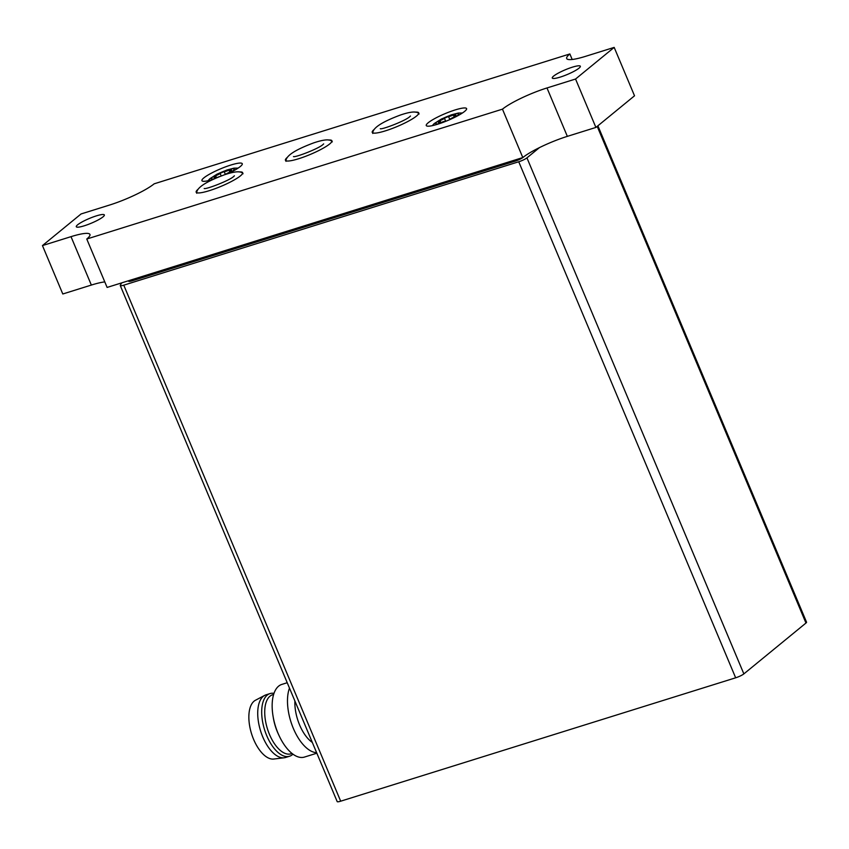 <?xml version="1.0" encoding="UTF-8"?>
<svg xmlns="http://www.w3.org/2000/svg" width="849" height="849" viewBox="0 0 849 849"><rect width="100%" height="100%" fill="white"/><g stroke="black" fill="none" stroke-linecap="round" stroke-linejoin="round"><path stroke-width="1.27" d="M198.082 189.253A25.205 4.245 -22.8 0 0 196.172 192.203A25.205 4.245 -22.8 0 0 215.073 188.701A25.205 4.245 -22.8 0 0 240.437 175.86A25.205 4.245 -22.8 0 0 242.655 172.665A25.205 4.245 -22.8 0 0 239.216 171.965M287.344 157.341A25.205 4.245 -22.8 0 0 285.444 160.281A25.205 4.245 -22.8 0 0 304.345 156.789A25.205 4.245 -22.8 0 0 329.699 143.948A25.205 4.245 -22.8 0 0 331.917 140.743A25.205 4.245 -22.8 0 0 328.489 140.053M446.362 121.078L445.799 121.131A3.99 0.669 -22.8 0 0 440.96 122.649L438.636 122.925A3.99 0.669 -22.8 0 0 439.58 122.001A3.99 0.669 -22.8 0 0 438.211 122.044L439.984 120.59A3.99 0.669 -22.8 0 0 444.409 118.191L448.505 116.472A3.99 0.669 -22.8 0 0 453.345 114.955L455.669 114.679A3.99 0.669 -22.8 0 0 454.724 115.602A3.99 0.669 -22.8 0 0 456.093 115.56L454.321 117.013A3.99 0.669 -22.8 0 0 449.896 119.412L449.471 119.773M219.764 176.539A3.99 0.669 -22.8 0 0 216.633 177.759L214.309 178.046A3.99 0.669 -22.8 0 0 215.253 177.123A3.99 0.669 -22.8 0 0 213.895 177.154L215.657 175.711A3.99 0.669 -22.8 0 0 220.082 173.313L224.178 171.583A3.99 0.669 -22.8 0 0 229.028 170.076L231.352 169.789A3.99 0.669 -22.8 0 0 230.408 170.713A3.99 0.669 -22.8 0 0 231.766 170.681L230.005 172.124A3.99 0.669 -22.8 0 0 225.685 174.374M539.455 147.609L526.942 157.861A6.654 1.125 157.2 0 1 518.739 161.766L123.763 285.168A6.654 1.125 157.2 0 1 120.271 285.572A6.654 1.125 157.2 0 1 120.303 285.317A256.822 43.203 157.2 0 1 121.736 282.866M597.898 125.801L806.55 622.179A6.654 1.125 157.2 0 1 805.966 623.028L743.862 673.894A6.654 1.125 157.2 0 1 735.659 677.799L340.682 801.191A6.654 1.125 157.2 0 1 337.191 801.605L120.271 285.572M273.962 693.368A32.814 15.961 72.7 0 0 269.993 693.591L266.024 694.832A32.814 15.961 72.7 0 0 264.708 695.384L255.432 700.266A30.914 15.038 72.7 0 0 253.586 739.33A30.914 15.038 72.7 0 0 273.803 759.038L284.203 757.775A32.814 15.961 72.7 0 0 285.593 757.478L289.562 756.236A32.814 15.961 72.7 0 0 292.958 754.156M264.708 695.384A32.814 15.961 72.7 0 0 262.744 736.858A32.814 15.961 72.7 0 0 284.203 757.775M269.993 693.591A32.814 15.961 72.7 0 0 266.713 735.616A32.814 15.961 72.7 0 0 289.562 756.236M273.611 694.45L272.54 694.79A30.914 15.038 72.7 0 0 269.451 734.374A30.914 15.038 72.7 0 0 290.984 753.806L292.056 753.466M287.217 682.723L281.783 684.432A38.046 18.508 72.7 0 0 273.091 716.407L273.41 718.296A30.914 15.038 72.7 0 0 277.39 731.902A30.914 15.038 72.7 0 0 278.313 733.982L279.119 735.712A38.046 18.508 72.7 0 0 304.473 757.064L316.847 753.201M273.091 716.407A38.046 18.508 72.7 0 0 277.984 733.154A38.046 18.508 72.7 0 0 279.119 735.712M289.477 688.104A38.046 18.508 72.7 0 0 293.319 728.357A38.046 18.508 72.7 0 0 316.624 752.67M294.89 700.966A30.914 15.038 72.7 0 0 299.601 724.961A30.914 15.038 72.7 0 0 312.305 742.408M524.311 156.396L523.207 157.298A6.654 1.125 157.2 0 1 515.003 161.204L132.104 280.828A6.654 1.125 157.2 0 1 128.613 281.242L128.422 280.775M546.989 87.956A36.146 6.081 157.2 0 0 502.459 109.16L522.804 157.564A36.146 6.081 157.2 0 1 567.344 136.36L595.902 127.435L575.548 79.031L546.989 87.956L567.344 136.36M502.459 109.16L86.768 239.025A36.146 6.081 157.2 0 0 89.941 234.441A36.146 6.081 157.2 0 0 71.008 236.659L42.45 245.584L81.08 213.948L109.638 205.023A36.146 6.081 157.2 0 0 154.168 183.819L569.859 53.954A36.146 6.081 157.2 0 0 566.686 58.539A36.146 6.081 157.2 0 0 585.619 56.321L614.177 47.395L634.521 95.799L595.902 127.435M614.177 47.395L575.548 79.031M569.859 53.954L572.184 59.483M42.45 245.584L62.794 293.987L91.352 285.062A36.146 6.081 157.2 0 1 104.788 281.9M86.768 239.025L107.112 287.429L522.804 157.564M374.165 129.441A25.205 4.245 -22.8 0 0 372.244 132.402A25.205 4.245 -22.8 0 0 391.134 128.899A25.205 4.245 -22.8 0 0 416.498 116.058A25.205 4.245 -22.8 0 0 418.716 112.864A25.205 4.245 -22.8 0 0 415.246 112.164M464.668 111.368A21.872 3.683 -22.8 0 0 466.589 108.598A21.872 3.683 -22.8 0 0 445.003 113.681A21.872 3.683 -22.8 0 0 426.262 125.546A21.872 3.683 -22.8 0 0 442.658 122.511A21.872 3.683 -22.8 0 0 464.668 111.368M227.723 173.727A21.872 3.683 -22.8 0 0 240.352 166.489A21.872 3.683 -22.8 0 0 242.273 163.708A21.872 3.683 -22.8 0 0 220.676 168.792A21.872 3.683 -22.8 0 0 201.935 180.667A21.872 3.683 -22.8 0 0 213.025 179.436M578.997 68.175A15.218 2.558 -22.8 0 0 580.334 66.243A15.218 2.558 -22.8 0 0 565.317 69.777A15.218 2.558 -22.8 0 0 552.274 78.034A15.218 2.558 -22.8 0 0 563.683 75.922A15.218 2.558 -22.8 0 0 578.997 68.175M103.016 216.877A15.218 2.558 -22.8 0 0 104.353 214.946A15.218 2.558 -22.8 0 0 89.325 218.48A15.218 2.558 -22.8 0 0 76.293 226.736A15.218 2.558 -22.8 0 0 87.702 224.624A15.218 2.558 -22.8 0 0 103.016 216.877M455.52 116.929A12.364 2.08 -22.8 0 0 457.462 115.581A12.364 2.08 -22.8 0 0 452.867 114.53A12.364 2.08 -22.8 0 0 437.734 121.354A12.364 2.08 -22.8 0 0 439.962 123.476M231.204 172.05A12.364 2.08 -22.8 0 0 233.146 170.691A12.364 2.08 -22.8 0 0 229.124 169.482A12.364 2.08 -22.8 0 0 214.245 175.923A12.364 2.08 -22.8 0 0 214.181 178.906M735.659 677.799L518.739 161.766M340.682 801.191L123.763 285.168M805.966 623.028L597.197 126.374M743.862 673.894L526.942 157.861M132.104 280.828L131.659 279.767M515.003 161.204L514.558 160.143M71.008 236.659L91.352 285.062M229.899 172.167L229.028 170.076M225.388 174.48L224.178 171.583M221.207 175.976L220.082 173.313M216.537 177.812L215.657 175.711M454.226 117.045L453.345 114.955M449.79 119.529L448.505 116.472M445.64 121.12L444.409 118.191M440.864 122.691L439.984 120.59M238.134 168.102L233.942 168.166L226.991 169.98L217.015 174.172L209.894 178.693L207.963 180.784M230.854 171.785L230.408 170.713M215.699 178.173L215.253 177.123M462.45 112.981L458.269 113.055L451.307 114.859L441.342 119.062L434.21 123.583L432.29 125.663M455.17 116.663L454.724 115.602M440.026 123.052L439.58 122.001M380.267 128.719C381.721 129.855 406.162 120.579 409.971 116.472L410.47 116.016M419.109 113.978C417.294 111.049 411.075 111.399 400.463 115.018C381.562 122.065 372.329 128.21 372.764 133.463M332.309 141.857C330.494 138.928 324.276 139.278 313.663 142.897C294.762 149.933 285.529 156.089 285.964 161.342M323.671 143.895L323.172 144.341C319.404 148.426 294.985 157.712 293.467 156.587M243.047 173.78C241.233 170.851 235.014 171.19 224.391 174.82C205.49 181.856 196.257 188 196.703 193.254M234.398 175.817L233.91 176.263C230.143 180.338 205.723 189.624 204.195 188.51"/></g></svg>
